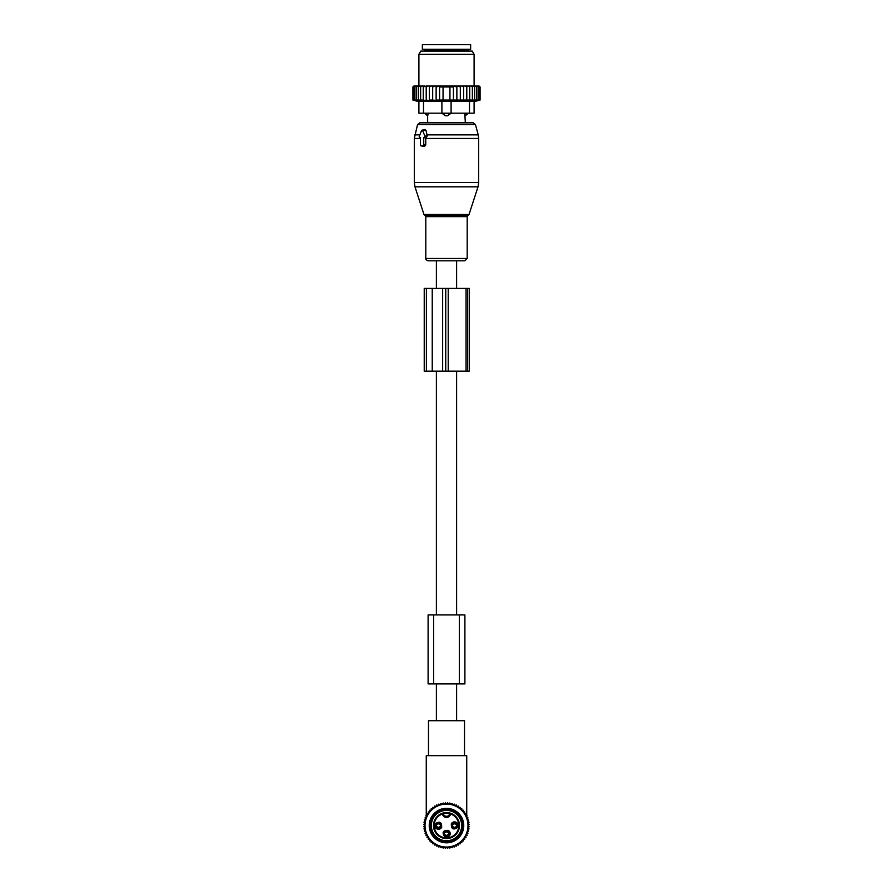 <?xml version="1.0" encoding="UTF-8"?>
<svg xmlns="http://www.w3.org/2000/svg" width="893" height="893" viewBox="0 0 893 893"><rect width="100%" height="100%" fill="white"/><g stroke="black" fill="none" stroke-linecap="round" stroke-linejoin="round"><path stroke-width="1.34" d="M456.613 288.394L456.613 260.801L436.387 260.801L436.387 288.394M436.387 720.707L436.387 683.915M436.387 614.931L436.387 371.187M456.613 720.707L456.613 683.915M456.613 614.931L456.613 371.187M451.188 811.134A15.181 15.181 0 0 1 460.933 830.267A15.181 15.181 0 0 1 441.812 840A15.181 15.181 0 0 1 432.067 820.879A15.181 15.181 0 0 1 451.188 811.134M464.896 614.931L428.104 614.931L428.104 683.915L464.896 683.915L464.896 614.931L464.896 683.915M419.855 137.555L420.48 137.555L420.48 144.912A0.915 0.647 -90 0 0 421.139 145.827L423.081 145.827A0.915 0.647 -90 0 0 423.74 144.912L425.749 144.912L425.749 137.98L427.245 135.926L425.961 130.3L424.889 129.474L421.998 130.211A0.915 0.647 -90 0 0 421.552 130.657L419.297 136.171A0.915 0.647 -90 0 0 419.855 137.555L420.48 137.712M421.998 130.211A0.915 0.647 -90 0 1 422.668 130.657L424.923 136.171A0.915 0.647 -90 0 1 424.365 137.555L423.74 137.555L423.74 144.912M451.668 260.801L428.138 260.801C426.296 260.142 425.514 259.361 425.805 258.468L467.195 258.468L464.862 260.801L451.668 260.801M467.798 113.177L464.784 113.634L465.353 122.832L473.234 122.832L419.766 122.832L417.544 124.54L414.307 138.448L414.307 182.552L478.693 182.552L478.023 186.816L414.977 186.816L414.307 182.552M422.478 146.162L424.733 146.24L425.749 144.912M423.74 137.555L425.749 137.98M467.798 113.634L465.32 115.777A3.684 2.646 -90 0 0 466.76 113.634L466.76 113.177M464.784 113.177L465.32 115.777M427.68 115.777L428.216 113.634L427.68 115.777A3.684 2.646 90 0 1 426.24 113.634L425.202 113.634L427.647 115.934L427.647 122.832M441.901 101.155L441.901 113.177L451.099 113.177L447.661 115.777L445.339 115.777L441.901 113.177L423.505 113.177L423.505 101.155L469.495 101.155L469.495 113.177L451.099 113.177L451.099 101.155M428.216 113.177L426.24 113.177M449.056 113.177L441.901 113.634M447.661 115.777A3.684 2.556 -90 0 0 449.056 113.634L451.099 113.634M470.644 49.249L422.356 49.249L422.356 44.65L470.644 44.65L470.644 49.249M426.207 86.041L423.26 86.956L423.26 100.072L426.207 100.608L426.207 86.041L427.758 86.041L426.207 86.956M424.61 86.041L423.304 86.041L423.26 86.956M465.242 86.041L466.793 86.041L466.793 86.956L465.242 86.041L463.646 86.041L463.646 86.956L461.759 86.041L460.319 86.041L460.319 86.956L457.897 86.041L456.87 86.041L456.87 86.956L453.421 86.063L453.421 86.956L439.579 86.956L439.579 86.063L436.13 86.956L436.13 100.418L432.681 100.072L432.681 86.041L431.241 86.041L429.354 86.956L429.354 100.563L426.207 100.072M436.13 100.072L480.077 100.072L480.077 86.956L479.15 86.041L466.793 86.041M413.85 86.041L412.923 86.956L412.923 100.072L414.966 100.608L413.146 100.072L413.146 86.956L413.984 86.041L412.923 86.956L413.85 86.041M413.984 86.041L413.146 86.956M423.304 86.041L414.173 86.041M431.241 86.041L427.758 86.041M432.681 86.041L435.103 86.041L432.681 86.956M456.87 86.041L435.103 86.041M457.897 86.041L460.319 86.041M461.759 86.041L463.646 86.041M468.39 86.041L469.74 86.956L469.696 86.041M469.74 100.072L469.74 86.956M472.364 100.072L472.364 86.956L471.124 86.041M472.185 86.041L472.364 86.956M474.652 100.072L474.652 86.956L473.424 86.041M474.328 86.041L474.652 86.956M476.572 100.072L476.572 86.956L475.366 86.041M476.103 86.041L476.572 86.956M478.09 100.072L478.09 86.956L476.929 86.041M477.498 86.041L478.09 86.956M479.184 100.072L479.184 86.956L478.09 86.041M478.469 86.041L479.184 86.956M479.854 100.072L479.854 86.956L478.827 86.041M479.016 86.041L479.854 86.956M479.139 86.041L480.077 86.956L479.15 86.041M413.146 100.072L415.39 100.608L413.816 100.072L413.816 86.956L414.531 86.041M414.91 86.041L413.816 86.956M415.502 86.041L414.91 86.956L416.071 86.041M416.897 86.041L416.428 86.956L417.634 86.041M418.672 86.041L418.348 86.956L419.576 86.041M420.815 86.041L420.636 86.956L421.876 86.041M429.354 86.041L429.354 86.956M429.354 100.072L432.681 100.072M436.13 86.041L436.13 86.956M439.579 100.072L439.579 86.956M443.051 100.072L443.051 86.956M449.949 100.072L449.949 86.956M453.421 100.072L453.421 86.956M456.87 100.072L456.87 86.956M423.505 113.177L418.906 113.177L418.906 101.155L423.505 101.155M474.094 101.155L474.094 113.177L474.094 101.155L469.495 101.155M458.835 51.091L472.241 51.091L474.094 54.306L418.906 54.306L420.759 51.091L458.835 51.091M474.094 113.177L469.495 113.177M479.664 100.183L474.094 101.679M466.793 100.608L466.793 86.956M463.646 100.072L463.646 86.956M460.319 100.072L460.319 86.956M423.26 100.072L420.636 100.072L420.636 86.956M413.816 100.072L420.636 100.072M418.348 100.072L418.348 86.956M416.428 100.072L416.428 86.956M414.91 100.072L414.91 86.956M467.686 288.394L424.231 288.394L424.231 371.187L469.305 371.187L469.305 288.394L467.686 288.394L467.686 371.187M444.803 847.647L443.743 847.647M449.257 847.647L448.197 847.647M446.087 847.647L446.913 847.647M426.262 815.7L426.262 755.668L466.738 755.668L466.738 815.7M466.738 817.374L466.738 816.738M426.262 817.374L426.262 816.738M466.738 755.668L464.516 755.668L464.516 720.707L428.484 720.707L428.484 755.668L426.262 755.668M452.695 827.298A3.204 3.192 0 0 0 456.401 827.298M452.193 825.701C453.744 827.8 455.318 827.8 456.903 825.701A2.534 2.523 0 0 1 452.193 825.701L451.958 825.657M452.695 823.837A3.204 3.192 -0 0 1 456.401 823.837M451.958 825.489L452.193 825.433A2.534 2.523 -0 0 1 456.903 825.433L457.138 825.489M444.647 835.346A3.204 3.192 0 0 0 448.353 835.346M444.145 833.749C445.696 835.848 447.27 835.848 448.855 833.749A2.534 2.523 0 0 1 444.145 833.749L443.91 833.705M444.647 831.885A3.204 3.192 -0 0 1 448.353 831.885M448.855 833.493C447.304 831.383 445.73 831.383 444.145 833.493A2.534 2.523 -0 0 1 448.855 833.482L449.09 833.537M436.599 827.298A3.204 3.192 0 0 0 440.305 827.298M436.097 825.701C437.648 827.8 439.222 827.8 440.807 825.701A2.534 2.523 0 0 1 436.097 825.701L435.862 825.657M436.599 823.837A3.204 3.192 -0 0 1 440.305 823.837M435.862 825.489L436.097 825.433A2.534 2.523 -0 0 1 440.807 825.433L441.042 825.489M442.035 810.342A15.862 15.862 0 0 1 461.726 821.102A15.862 15.862 0 0 1 450.965 840.793A15.862 15.862 0 0 1 431.274 830.032A15.862 15.862 0 0 1 442.035 810.342M449.826 813.01L451.222 813.467A0.692 0.692 0 0 0 450.306 813.947L450.976 814.103C447.996 818.702 445.004 818.702 442.024 814.103A12.301 12.301 0 0 0 434.858 829.541A12.301 12.301 0 0 0 458.79 826.103A12.301 12.301 0 0 0 450.976 814.103L451.222 813.467A12.993 12.993 0 0 1 450.161 838.036A12.993 12.993 0 0 1 434.199 829.764A12.993 12.993 0 0 1 441.778 813.467L442.839 813.099L442.694 813.947A0.692 0.692 0 0 0 441.778 813.467L442.694 813.947A3.907 3.907 0 0 0 450.306 813.947L449.826 813.01A12.993 12.993 0 0 0 443.174 813.01L442.839 813.099M443.174 813.01L443.196 813.735M451.322 823.804C451.199 829.15 453.354 830.323 457.774 827.331A3.684 3.684 0 0 0 456.312 822.341A3.684 3.684 0 0 0 451.322 823.804M448.264 830.39C442.928 830.267 441.745 832.421 444.736 836.841A3.684 3.684 0 0 0 449.726 835.379A3.684 3.684 0 0 0 448.264 830.39M441.678 827.331C441.801 821.995 439.646 820.812 435.226 823.804A3.684 3.684 0 0 0 436.688 828.793A3.684 3.684 0 0 0 441.678 827.331M452.327 824.362A2.534 2.534 0 0 1 455.765 823.346A2.534 2.534 0 0 1 456.769 826.784A2.534 2.534 0 0 1 453.331 827.789A2.534 2.534 0 0 1 452.327 824.362M447.717 831.394A2.534 2.534 0 0 1 448.721 834.832A2.534 2.534 0 0 1 445.283 835.837A2.534 2.534 0 0 1 444.279 832.41A2.534 2.534 0 0 1 447.717 831.394M440.673 826.784A2.534 2.534 0 0 1 437.235 827.789A2.534 2.534 0 0 1 436.231 824.362A2.534 2.534 0 0 1 439.669 823.346A2.534 2.534 0 0 1 440.673 826.784M441.667 839.956A15.181 15.181 0 0 1 432.112 820.734A15.181 15.181 0 0 1 451.333 811.179A15.181 15.181 0 0 1 460.888 830.401A15.181 15.181 0 0 1 441.667 839.956M432.759 808.824L432.915 807.25L434.467 807.562L434.779 806.011L436.286 806.468L436.744 804.95L438.206 805.553L438.82 804.091L440.216 804.839L440.963 803.443L442.269 804.325L443.151 803.008L444.379 804.013L445.384 802.785L446.5 803.912L447.616 802.785L448.621 804.013L449.849 803.008L450.731 804.325L452.037 803.443L452.784 804.839L454.18 804.091L454.794 805.553L456.256 804.95L456.714 806.468L458.221 806.011L458.533 807.562L460.085 807.25L460.241 808.824L461.815 808.667L461.815 810.252L463.4 810.252L463.244 811.826L464.818 811.983L464.516 813.534L466.068 813.847L465.599 815.354L467.117 815.822L466.514 817.285L467.977 817.888L467.229 819.283L468.624 820.031L467.742 821.348L469.059 822.219L468.055 823.446L469.283 824.451L468.166 825.567L469.283 826.684L468.055 827.688L469.059 828.916L467.742 829.798L468.624 831.115L467.229 831.852L467.977 833.258L466.514 833.861L467.117 835.323L465.599 835.781L466.068 837.299L464.516 837.601L464.818 839.152L463.244 839.308L463.4 840.882L461.815 840.882L461.815 842.467L460.241 842.311L460.085 843.885L458.533 843.584L458.221 845.135L456.714 844.678L456.256 846.184L454.794 845.582L454.18 847.044L452.784 846.296L452.037 847.691L450.731 846.81L449.849 848.127L448.621 847.122L447.616 848.35L446.5 847.234L445.384 848.35L444.379 847.122L443.151 848.127L442.269 846.81L440.963 847.691L440.216 846.296L438.82 847.044L438.206 845.582L436.744 846.184L436.286 844.678L434.779 845.135L434.467 843.584L432.915 843.885L432.759 842.311L431.185 842.467L431.185 840.882L429.6 840.882L429.756 839.308L428.182 839.152L428.484 837.601L426.932 837.299L427.401 835.781L425.883 835.323L426.486 833.861L425.023 833.258L425.771 831.852L424.376 831.115L425.258 829.798L423.941 828.916L424.945 827.688L423.717 826.684L424.834 825.567L423.717 824.451L424.945 823.446L423.941 822.219L425.258 821.348L424.376 820.031L425.771 819.283L425.023 817.888L426.486 817.285L425.883 815.822L427.401 815.354L426.932 813.847L428.484 813.534L428.182 811.983L429.756 811.826L429.6 810.252L431.185 810.252L431.185 808.667L432.759 808.824M440.45 846.184A21.488 21.488 0 0 1 425.883 819.517A21.488 21.488 0 0 1 452.55 804.95A21.488 21.488 0 0 1 467.117 831.617A21.488 21.488 0 0 1 440.45 846.184M441.644 842.121A17.246 17.246 0 0 0 463.054 830.423A17.246 17.246 0 0 0 451.356 809.025A17.246 17.246 0 0 0 429.946 820.712A17.246 17.246 0 0 0 441.644 842.121M441.968 841.016A16.096 16.096 0 0 0 461.949 830.099A16.096 16.096 0 0 0 451.032 810.118A16.096 16.096 0 0 0 431.051 821.035A16.096 16.096 0 0 0 441.968 841.016M433.618 614.931L433.618 683.915M459.382 614.931L459.382 683.915M469.037 214.454L468.144 215.347L424.856 215.347L423.963 214.454L469.037 214.454L478.023 186.816M478.693 182.552L478.693 138.448L425.749 138.448M468.144 215.347L467.195 216.653L425.805 216.653L425.805 258.468M478.693 138.448L478.224 134.876L426.954 134.876M478.224 134.876L475.456 124.54L417.544 124.54M419.822 134.876L414.776 134.876M422.668 130.657L425.961 130.3M424.923 136.171L427.245 135.926M424.365 137.555L426.106 137.991M420.48 138.448L414.307 138.448M423.081 145.827L424.733 146.24M421.139 145.827L422.78 146.24M445.339 115.777A3.684 2.556 90 0 1 443.944 113.634L443.944 113.177M468.111 51.091L468.111 50.164L424.889 50.164L424.889 51.091M426.385 288.394L426.385 371.187M432.234 288.394L432.234 371.187M442.649 288.394L442.649 371.187M445.752 288.394L445.752 371.187M448.219 288.394L448.219 371.187M466.057 288.394L466.057 371.187M452.037 825.858A2.746 2.746 -0 0 0 457.06 825.858M452.037 825.288A2.746 2.746 0 0 1 457.06 825.288M443.988 833.906A2.746 2.746 -0 0 0 449.012 833.906M443.988 833.336A2.746 2.746 0 0 1 449.012 833.336M435.94 825.858A2.746 2.746 -0 0 0 440.963 825.858M435.94 825.288A2.746 2.746 0 0 1 440.963 825.288M443.341 813.679A12.301 12.301 0 0 1 449.659 813.679A3.215 3.215 0 0 1 443.341 813.679M423.963 214.454L414.977 186.816M424.856 215.347L425.805 216.653M467.195 216.653L467.195 258.468M475.456 124.54L473.234 122.832M419.743 137.533L420.48 137.723M421.016 145.816L422.623 146.218M424.889 50.164L423.963 49.249M468.111 50.164L469.037 49.249M474.094 86.041L474.094 54.306M418.906 86.041L418.906 54.306M418.906 101.679L412.923 100.072M456.903 825.445C455.352 823.335 453.778 823.335 452.193 825.445M440.807 825.445C439.256 823.335 437.682 823.335 436.097 825.445"/></g></svg>
